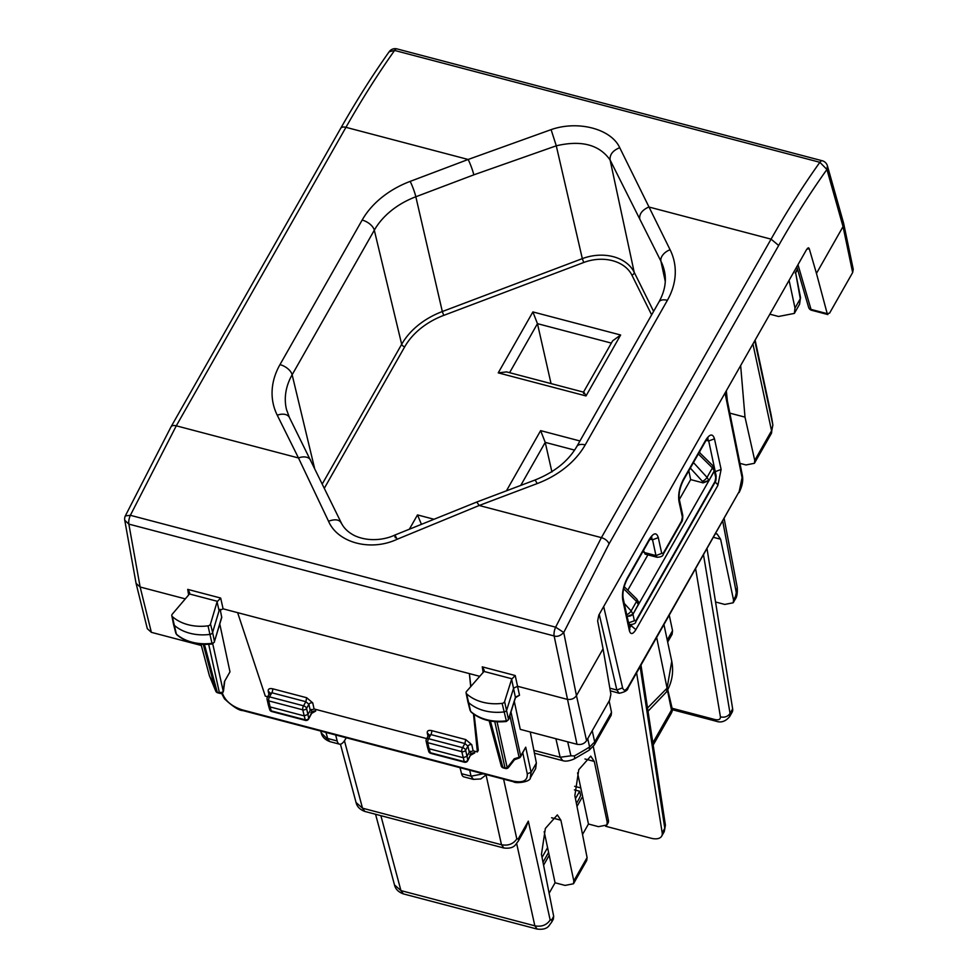 <?xml version="1.0" encoding="UTF-8"?>
<svg xmlns="http://www.w3.org/2000/svg" width="978" height="978" viewBox="0 0 978 978"><rect width="100%" height="100%" fill="white"/><g stroke="black" fill="none" stroke-linecap="round" stroke-linejoin="round"><path stroke-width="1.47" d="M583.499 392.129L612.644 340.845L620.639 335.002L586.005 395.943C584.111 392.105 583.291 391.31 583.56 393.559M620.639 335.002L532.888 311.921L498.242 372.862L506.592 371.897M532.888 311.921L537.46 323.657L551.042 383.584M409.599 528.805L417.496 514.917L421.274 523.951M506.433 490.822L540.638 430.626L545.223 442.374L574.587 450.1M653.61 311.371L634.196 272.275L610.089 159.964C599.306 144.671 581.372 139.952 556.286 145.808L551.103 129.634L468.156 159.475A11.675 1.369 69.3 0 1 473.817 174.842L556.274 145.808L582.326 258.632A40.868 30.88 167.1 0 1 634.196 272.275A2.922 1.883 -26.4 0 1 631.91 275.148L651.629 314.855M551.922 471.971L545.223 442.374L520.761 485.406M619.722 147.69L670.089 249.745A11.675 7.518 153.6 0 0 660.932 261.224L610.089 159.964C609.636 154.597 612.839 150.502 619.722 147.69C611.189 128.888 578.035 120.172 551.103 129.634M395.32 537.79C394.061 533.841 394.672 534.33 397.141 539.257L479.183 505.492L537.166 483.584A11.675 1.369 -110.7 0 0 534.746 480.125C554.269 472.362 568.267 461.188 576.751 446.591A11.675 6.284 29.6 0 1 585.199 444.904L667.375 300.332A11.675 6.284 -150.4 0 0 658.928 302.019C664.771 291.395 666.617 281.175 664.478 271.346A74.511 56.296 167.1 0 0 660.932 261.224L665.26 281.395M289.415 417.484L286.493 409.501A74.511 56.296 167.1 0 1 292.141 374.77A11.675 6.284 29.6 0 0 279.977 364.623A86.174 65.123 -12.9 0 0 277.263 415.222A11.675 7.518 153.6 0 1 289.415 417.484L341.212 522.741C343.767 528.157 348.339 532.521 354.953 535.81C370.063 542.533 386.53 539.11 394.709 535.125L476.763 502.032L479.183 505.492L601.397 537.643L771.067 239.145C786.948 211.211 803.219 185.588 819.87 162.299L394.599 50.44L389.146 51.761M341.518 523.646C339.818 519.575 335.478 518.768 328.522 521.213C337.728 542.937 370.882 551.665 397.141 539.257M310.649 460.222A11.675 7.518 153.6 0 0 298.486 457.961L328.522 521.213M277.263 415.222L298.486 457.961L176.284 425.821A7.298 3.924 29.6 0 0 171.003 426.873L125.318 515.907L130.367 515.308L176.284 425.821L345.943 127.323C361.823 99.389 378.046 73.766 394.599 50.44A7.298 2.714 -75.3 0 1 396.97 48.9A7.298 7.298 0 0 0 389.171 51.736C372.655 75.013 356.481 100.563 340.674 128.387A7.298 3.924 29.6 0 1 340.674 128.375A7.298 3.924 29.6 0 1 345.943 127.323L468.156 159.475L410.173 181.382A11.675 1.369 69.3 0 1 415.833 196.761L473.817 174.842M808.549 247.776L809.246 248.669L806.789 249.207L598.829 615.076L597.644 620.944L603.059 648.83L576.458 695.627L563.744 632.509L555.638 627.167L601.397 537.643A7.298 3.924 29.6 0 1 609.001 543.976L778.671 245.478L771.067 239.145L648.854 206.994C642.412 209.903 639.367 213.73 639.698 218.473M778.671 245.478C794.368 217.849 810.456 192.519 826.923 169.487L819.87 162.299A7.298 2.714 -75.3 0 1 822.241 160.759L396.97 48.9M807.522 248.216L809.246 248.669L816.459 273.4L843.048 226.603L843.635 223.339L827.412 165.832A7.298 7.298 0 0 0 822.241 160.759M816.459 273.4L827.217 313.669L811.019 309.403A4.377 3.411 -16.2 0 1 808.598 307.288A4.377 4.377 0 0 0 811.691 310.295L827.877 314.549L827.217 313.669L829.601 313.107L852.657 272.544L843.048 226.603L826.923 169.487L827.412 165.832M125.318 515.895A7.298 7.298 0 0 0 124.756 520.259L128.851 524.11L554.135 635.957C557.228 637.02 560.431 635.871 563.744 632.509L609.001 543.976M185.343 598.891L140.135 587.008L136.076 583.377L124.756 520.259M479.795 676.348L223.094 608.829L219.072 610.712L217.079 601.837L220.673 598.047L187.727 589.379L189.634 592.595L189.475 593.976L172.287 614.16A2.69 2.029 -12.9 0 0 171.81 615.712A2.69 2.029 -12.9 0 0 172.36 616.629A43.533 32.897 -12.9 0 0 208.021 625.847A2.69 2.029 -12.9 0 0 210.49 624.025L217.079 601.837M603.059 648.83L610.883 694.27L609.636 700.101L586.58 740.664L576.458 695.627C574.22 698.781 571.03 699.979 566.873 699.246L517.619 686.287L513.609 688.157L506.738 709.979A2.922 2.2 167.1 0 1 504.037 711.923A43.753 33.069 167.1 0 1 468.352 702.363A2.922 2.2 167.1 0 1 467.802 701.483A2.922 2.2 167.1 0 1 467.79 701.397L466.09 692.962A2.69 2.029 -12.9 0 0 466.616 693.854A43.533 32.897 -12.9 0 0 502.117 703.365A2.69 2.029 -12.9 0 0 504.599 701.568L511.628 679.27L515.21 675.517L482.264 666.849L484.171 670.064L484.012 671.446L466.579 691.385A2.69 2.029 -12.9 0 0 466.09 692.962M699.991 453.01L699.661 451.653M657.192 557.301L645.15 554.135L643.487 550.48M201.285 645.468L151.37 632.338L147.323 628.695M220.16 609.331L221.749 617.46L214.463 641.519A2.665 2.017 167.1 0 1 212.006 643.328L209.94 634.404A43.753 33.069 167.1 0 1 174.096 625.138A2.922 2.2 167.1 0 1 173.522 624.233A2.922 2.2 167.1 0 1 173.497 624.147L171.81 615.712M219.793 624.062L229.977 671.849L224.463 681.544L223.228 691.275A2.922 1.002 7.2 0 0 223.497 690.92L224.659 681.752M470.711 686.678L469.379 673.61L470.883 686.495M474.122 714.417L478.279 750.309L477.374 751.923L473.499 713.977M473.12 750.798L469.281 752.253L467.936 746.128L464.917 743.549L430.882 734.588A2.922 1.088 104.7 0 0 431.677 730.615L465.711 739.564L471.775 744.698L473.12 750.798L477.374 751.923M267.679 696.764L265.307 696.14L237.63 612.644M314.072 708.964L310.234 710.419L308.889 704.307L305.869 701.715L271.835 692.766A2.922 1.088 104.7 0 0 272.63 688.781L306.664 697.73L312.728 702.864L314.072 708.964L426.726 738.598M511.628 679.27L515.467 697.681L519.501 695.236L515.492 697.106L508.584 719.062A2.665 2.017 167.1 0 1 506.115 720.847A43.509 32.873 167.1 0 1 470.626 711.348L466.616 693.854M514.294 701.397L520.259 729.356L576.996 744.282C581.152 745.016 584.343 743.806 586.58 740.664M853.244 269.28L852.657 272.544M795.652 272.801L800.285 298.742L799.588 304.195L800.517 297.459A2.922 2.213 168.8 0 1 800.285 298.742L794.992 308.058L789.087 280.344M210.49 624.025L212.617 632.424L219.072 610.712M310.833 712.62L312.214 712.73L311.75 713.194L311.848 712.497A2.922 2.249 169.3 0 1 315.686 711.092L315.356 709.307M176.688 634.661L175.844 633.279L176.688 634.661C185.967 642.436 197.813 645.541 212.226 643.976L214.439 642.081M508.499 767.449A2.922 2.922 0 0 1 505.455 768.488L504.99 767.84A2.922 2.249 -12.5 0 0 507.191 767.706L514.269 758.745L519.086 757.327L519.11 758.011A2.922 2.922 0 0 0 520.614 756.715L525.724 747.18L531.078 772.351L530.223 778.06M428.67 735.811L430.882 734.588L428.547 738.696A2.922 1.088 -75.3 0 0 427.753 742.693A2.922 2.2 167.1 0 1 426.127 741.214L427.533 747.363L429.146 748.745L430.296 752.718A2.922 1.088 -75.3 0 0 430.76 753.366L464.403 762.217L461.787 751.654L427.753 742.693L429.146 748.745L463.181 757.705L467.007 756.251L467.777 760.15A2.922 1.455 28.2 0 1 467.716 760.774L470.895 754.331A2.922 2.249 169.3 0 1 474.733 752.926L474.391 751.141M530.247 731.984L536.372 763.036L535.651 768.549M794.992 308.058L794.356 313.4L778.574 316.481L769.857 314.183M221.761 616.935L214.463 641.519L212.617 632.424A2.922 2.2 167.1 0 1 209.94 634.404L208.021 625.847M312.728 702.864A2.922 2.188 -12.4 0 0 308.889 704.307L306.579 708.365L308.73 718.317A2.922 2.274 168.8 0 1 304.892 719.735L271.248 710.884A2.922 1.088 -75.3 0 0 271.713 711.532L305.356 720.383L302.752 709.82L268.705 700.859L270.099 706.923L304.134 715.872L307.96 714.417L310.234 710.419M212.116 642.962L212.006 643.328A43.509 32.873 167.1 0 1 176.37 634.111L172.36 616.629M209.304 675.248A2.922 2.213 -15 0 0 209.353 675.578A2.922 2.213 -15 0 0 209.475 675.896A2.922 1.883 153.6 0 0 209.561 676.116L215.722 691.03L211.529 680.052M497.056 721.825L507.191 767.706A2.922 1.406 37.8 0 0 508.499 767.461L514.477 759.759M471.775 744.698A2.922 2.188 -12.4 0 0 467.936 746.128L465.626 750.199L467.007 756.251L469.281 752.253M515.467 697.681L508.56 719.649L504.599 701.568M268.498 705.541L269.647 709.527A2.922 2.188 163.8 0 0 271.248 710.884L270.099 706.923L268.461 705.444L267.08 699.38A2.922 2.2 167.1 0 0 268.705 700.859A2.922 1.088 -75.3 0 1 269.5 696.862A2.922 1.577 -150.4 0 0 267.385 697.29A2.922 2.922 0 0 0 267.08 699.38M215.722 691.03A2.922 2.922 0 0 0 217.703 692.803L219.867 693.378L217.238 692.155L204.451 644.416M217.703 692.803A2.922 1.088 -75.3 0 1 217.238 692.155A2.922 2.213 165 0 1 215.747 691.055L203.253 644.392M503.291 767.913A2.922 1.088 -75.3 0 1 502.826 767.265A2.922 2.213 165 0 1 501.213 765.847A2.922 2.922 0 0 0 503.315 767.926L505.455 768.488M470.125 710.529L467.802 701.483M506.249 720.48L502.117 703.365M577.582 772.913L588.463 824.026L598.463 826.654L606.886 825.004L607.216 822.156L594.282 761.434L590.736 756.153L578.78 769.674L574.856 795.627L587.081 857.584L573.817 880.921L573.475 883.77L565.064 885.408L555.064 882.779L549.123 893.244M588.463 824.026L582.521 834.478M640.993 665.162L665.407 825.212L664.282 831.581L661.69 836.129A14.584 7.861 -150.4 0 1 651.14 838.232L605.651 826.263M716.165 721.226A7.298 2.714 -75.3 0 1 716.104 721.214L672.448 709.735L667.766 689.649M715.554 601.996L724.771 604.428L733.194 602.778L733.537 599.93L720.603 539.208L717.057 533.927L715.615 533.878M582.607 796.544L576.983 806.434M586.714 860.493L587.081 857.584M551.347 922.706A11.675 6.284 -150.4 0 0 551.409 922.596L553.316 919.247L553.682 916.337L541.445 854.393L545.369 828.439L557.338 814.906L560.883 820.2L573.817 880.921M544.184 831.679L555.064 882.779M549.208 855.298L543.585 865.2M403.303 893.88C398.376 892.046 395.442 889.075 394.501 884.943L400.943 890.603L403.303 893.88L537.228 929.1M525.712 828.024L528.316 821.165L550.174 920.029C546.616 925.127 541.519 927.058 534.844 925.824L537.154 929.076C548.597 930.371 549.11 924.662 551.409 922.596L551.409 922.596A11.675 6.284 -150.4 0 0 551.763 919.711L553.682 916.337M661.69 836.129A14.584 7.861 -150.4 0 0 662.192 832.828L636.617 672.852M593.279 746.495L608.389 820.102A11.675 6.284 29.6 0 1 608.035 822.987L606.873 825.016M707.07 548.927L732.644 708.891A14.584 7.861 29.6 0 1 732.143 712.192L729.551 716.74L730.053 713.451L703.549 555.113M580.773 787.938L574.636 786.312M503.597 779.148L516.812 838.941C513.254 844.038 508.144 845.97 501.482 844.735L362.508 808.183L364.855 811.447C359.928 809.625 356.994 806.642 356.065 802.522L362.508 808.183L344.452 740.774M329.989 741.666L321.224 732.84L320.735 731.055M648.023 711.226L666.629 691.788L667.082 688.17L647.534 707.999M656.69 637.546L667.082 688.17L671.752 661.25C673.805 671.935 672.106 682.094 666.641 691.752M669.294 615.382L672.546 630.688L672.118 634.257M739.943 463.364L745.994 464.953L754.405 463.303L754.735 460.394L745.004 417.129L729.832 413.144M722.754 521.323L736.287 592.607L737.253 587.546C737.559 593.414 736.837 597.375 735.101 599.441L735.101 599.441A11.675 6.284 -150.4 0 0 735.456 596.556L733.537 599.93M740.652 365.552L745.004 417.129M725.7 392.618L726.275 390.858M726.385 391.408L727.387 400.98M486.09 775.089L501.482 844.735L503.878 848.012M483.291 773.806L471.066 776.19L473.438 779.393M611.164 715.321L611.519 712.339L594.697 741.947L589.6 747.021L589.257 750.114L574.11 758.977A11.675 2.787 60.6 0 1 574.049 759.014M609.147 700.969L611.519 712.339M567.692 741.837L570.92 755.811L574.379 755.933A11.675 2.787 60.6 0 1 574.11 758.977C569.318 761.043 565.565 761.605 562.815 760.676L560.162 757.253L533.866 750.334M627.069 616.384L628.622 622.925L629.844 624.636M325.992 732.436L327.654 738.476L337.178 740.982A14.584 5.44 104.7 0 0 339.488 744.16A14.584 5.44 104.7 0 0 345.32 739.368L346.236 737.767M337.178 740.982L335.662 734.979M486.445 774.637L480.736 778.965L473.34 779.368L463.841 776.862A14.584 5.44 -75.3 0 1 461.543 773.684L460.027 767.693M770.358 411.176L770.358 411.151A11.675 7.641 -11.9 0 1 770.358 411.176L772.865 425.002L771.556 430.785L754.735 460.394M714.551 468.596L714.27 470.821L712.449 467.887A4.377 1.834 -45.4 0 0 712.669 465.528L699.282 452.313M628.475 622.888L634.38 620.773L632.962 614.245L714.343 471.09L714.612 468.841M638.634 602.142L638.365 604.38L632.962 614.245L627.216 616.421L626.446 614.795M627.142 616.042A4.377 3.227 168.8 0 0 632.913 613.964L631.14 610.944A4.377 1.699 137.5 0 1 626.702 614.722M698.341 453.963L712.449 467.887L707.045 477.386A4.377 1.699 -42.5 0 1 702.351 481.249L703.048 482.484L708.818 480.418L707.045 477.386L693.463 462.557M624.16 586.641L636.764 599.074A4.377 1.834 134.6 0 1 636.544 601.433L623.646 588.707M638.695 602.387L638.426 604.636L636.544 601.433L631.14 610.944L624.257 603.426M714.686 469.11L716.104 475.626A4.377 3.325 167.8 0 1 715.749 477.606L714.27 470.821L708.879 480.699L703.121 482.875L690.664 479.599L688.818 470.736M627.79 590.211L647.888 554.856M679.331 499.526L690.664 479.599M576.409 803.488L578.903 799.112A11.675 4.352 104.7 0 0 580.59 795.358L579.661 791.239L574.416 789.869M548.597 852.413L542.998 862.254M542.044 857.413L547.582 847.669M575.443 798.647L579.661 791.239M324.403 488.12L404.709 346.811A70.037 52.922 167.1 0 1 443.743 315.381L583.744 262.483A37.946 28.68 167.1 0 1 631.91 275.148M498.242 372.862L586.005 395.943M417.496 514.917L433.254 519.061M540.638 430.626L579.942 440.968M322.324 483.89L401.677 344.28A72.959 55.123 167.1 0 1 442.325 311.542L443.743 315.381M404.709 346.811A2.922 1.577 29.6 0 1 401.677 344.28L374.305 230.197A74.511 56.296 167.1 0 1 415.833 196.761L442.325 311.542L582.326 258.632L583.744 262.483M611.36 343.095L537.46 323.657L509.587 372.691M314.5 467.997L292.141 374.77L374.305 230.197A11.675 6.284 29.6 0 0 362.153 220.062L279.977 364.623M410.173 181.382A86.174 65.123 -12.9 0 0 362.153 220.062M667.375 300.332A86.174 65.123 -12.9 0 0 670.089 249.745M537.166 483.584A86.174 65.123 -12.9 0 0 585.199 444.904M476.738 502.044L534.746 480.125M576.996 744.282L554.135 635.957A7.298 2.714 104.7 0 1 555.638 627.167L130.367 515.308A7.298 2.714 104.7 0 0 128.851 524.11L140.135 587.008L151.37 632.338M188.62 595.064L187.727 589.379M223.094 608.829L220.673 598.047M483.156 672.522L482.264 666.849M519.501 695.236L515.21 675.517M707.546 438.596L708.72 440.968L706.165 440.296M683.267 480.491A4.377 2.359 -150.4 0 0 683.292 480.455A4.377 2.359 -150.4 0 0 683.414 479.354L705.578 440.357A4.377 2.359 -150.4 0 1 705.456 441.457L708.023 438.217L706.96 438.266M679.282 499.281L682.717 515.113A4.377 3.325 167.8 0 1 682.717 515.125A4.377 3.325 167.8 0 1 682.375 517.105L678.952 501.323L679.294 499.33C678.536 493.792 679.869 487.509 683.292 480.455L705.456 441.457M651.372 537.423L652.546 539.795L649.991 539.122M627.094 579.318A4.377 2.359 -150.4 0 0 627.118 579.282A4.377 2.359 -150.4 0 0 627.24 578.181L649.404 539.184A4.377 2.359 -150.4 0 1 649.282 540.284L651.849 537.044L650.786 537.093M705.578 440.357C709.771 433.829 712.73 433.315 714.478 438.816L721.116 469.452L717.864 485.43L635.883 629.661C632.839 634.416 630.688 634.783 629.416 630.786L622.778 600.15L623.12 598.157C622.363 592.619 623.695 586.335 627.118 579.282L649.282 540.284M811.691 310.295A4.377 1.626 -75.3 0 1 811.019 309.403L797.987 264.696M217.324 601.299L189.475 593.976M311.652 713.365L315.686 711.092M222.385 692.852L222.593 693.659A2.922 2.2 165.5 0 1 221.713 693.255M220.979 692.228L224.463 698.83C232.972 706.703 239.109 710.615 242.862 710.578L242.397 709.906C232.043 706.544 225.441 701.128 222.593 693.659M242.397 709.906L513.022 781.08A2.922 1.088 104.7 0 0 513.487 781.752L242.862 710.578M522.79 752.889L527.252 773.781C527.802 780.652 523.059 783.085 513.022 781.08M470.699 755.199L474.733 752.926M431.677 730.615C428.535 729.991 427.068 730.786 427.264 732.999L428.009 736.361M272.63 688.781C269.5 688.17 268.021 688.964 268.216 691.165L268.962 694.527M511.861 678.769L484.012 671.446M610.284 690.786L619.245 693.292M635.883 629.661L631.311 625.81L628.976 625.199M631.947 624.685L629.575 627.925M714.478 438.816L708.72 440.968L715.224 471.567M721.116 469.452L715.358 471.604L715.505 472.9M603.67 606.556L622.595 687.827C623.732 691.201 625.602 690.847 628.231 686.727A4.377 2.359 29.6 0 1 628.108 687.84L628.108 687.84A4.377 2.359 29.6 0 1 628.084 687.876M609.832 688.17L616.861 690.016L619.135 693.268C624.893 692.106 627.888 690.297 628.108 687.84L739.209 491.494L628.231 686.727M739.209 491.494L742.07 477.631L725.04 393.034M622.778 600.15C621.825 593.243 623.316 585.92 627.24 578.181M649.404 539.184C653.597 532.655 656.556 532.142 658.304 537.643L652.546 539.795L655.969 555.577L643.952 552.411M682.375 517.105L681.556 521.091L663.341 553.145L661.727 553.426L658.304 537.643M678.952 501.323C677.999 494.416 679.49 487.093 683.414 479.354M663.206 554.245C663.145 556.005 661.116 557.02 657.13 557.277L655.969 555.577L661.727 553.426M629.416 630.786A4.377 3.325 -12.2 0 0 629.759 628.805L623.108 598.108M797.473 269.084L795.212 273.058M311.261 709.405L311.848 712.497L308.73 718.317A2.922 1.455 28.2 0 1 308.669 718.94L311.762 713.17M212.752 643.854L223.228 691.275A2.922 2.249 167.5 0 1 219.402 692.717L208.693 644.319M229.977 671.849L224.463 681.544M536.372 763.036L531.078 772.351L527.252 773.781M470.308 751.226L470.895 754.331L467.777 760.15A2.922 2.274 168.8 0 1 463.939 761.556L430.296 752.718A2.922 2.188 163.8 0 1 428.694 751.361A2.922 2.922 0 0 0 430.785 753.366M269.622 693.977L271.835 692.766L269.5 696.862L303.535 705.81A2.922 1.088 104.7 0 0 302.752 709.82A2.922 2.2 -12.9 0 0 306.579 708.365A2.922 1.577 -150.4 0 0 303.535 705.81L305.869 701.715L306.664 697.73M267.385 697.29L269.855 692.656L268.216 691.165M427.264 732.999L428.902 734.49L426.432 739.124A2.922 1.577 -150.4 0 1 428.547 738.696L462.582 747.644A2.922 1.088 104.7 0 0 461.787 751.654A2.922 2.2 -12.9 0 0 465.626 750.199A2.922 1.577 -150.4 0 0 462.582 747.644L464.917 743.549L465.711 739.564M525.724 747.18L520.699 756.006L510.968 711.972M599.233 614.355L616.861 690.016L622.595 687.827M715.04 482.288A4.377 2.359 29.6 0 1 717.864 485.43M725.59 392.068L742.436 475.711A4.377 3.276 168.6 0 1 742.07 477.631M681.556 521.091L681.434 522.203C682.424 521.286 682.852 518.927 682.717 515.125M663.341 553.145A4.377 2.359 29.6 0 1 663.206 554.257L663.206 554.257A4.377 2.359 29.6 0 1 663.194 554.294L681.434 522.203M211.456 679.869L209.475 675.896L201.003 644.257L209.353 675.578A2.922 2.922 0 0 0 209.561 676.116A2.922 1.883 153.6 0 0 209.695 676.324M520.614 756.715A2.922 1.577 -150.4 0 0 520.699 756.006A2.922 2.249 -12.5 0 1 519.086 757.327L509.844 715.541M490.443 721.055L502.826 767.265L504.99 767.84L494.782 721.654M653.182 745.065L671.042 713.659A14.584 7.861 -150.4 0 0 671.483 710.052L652.852 742.84M671.984 709.062A14.584 11.113 -11.6 0 1 671.483 710.052L667.436 690.309M584.978 758.989L594.282 761.434M551.58 817.755L560.883 820.2M380.87 815.664L400.943 890.603L534.844 925.824L516.653 843.537M664.27 831.581L664.783 828.268L662.192 832.828M608.389 820.102L607.216 822.156M729.564 716.727C725.48 721.483 720.994 722.974 716.104 721.214A7.298 2.714 -75.3 0 1 714.93 719.539L671.703 708.17M732.644 708.891L730.053 713.451C727.815 716.605 724.612 717.754 720.431 716.886L695.676 568.964M713.622 537.374L720.603 539.208M665.407 825.212L664.783 828.268L640.138 666.666M516.812 838.941L518.401 838.623L528.316 821.165M550.174 920.029L551.763 919.711M672.546 630.688L667.228 640.04M714.93 719.539C718.696 720.309 720.529 719.417 720.431 716.886M736.287 592.607L735.456 596.556M517.973 841.618A11.675 6.284 -150.4 0 0 518.047 841.508L518.047 841.508A11.675 6.284 -150.4 0 0 518.401 838.623M461.543 773.684L471.066 776.19L469.697 770.236M594.282 745.016A11.675 6.284 -150.4 0 0 594.355 744.894L594.355 744.894A11.675 6.284 -150.4 0 0 594.697 741.947L592.228 730.713M574.379 755.933A421.701 318.645 -12.9 0 0 589.6 747.021L587.754 738.598M754.405 463.315L771.214 433.731A11.675 6.284 -150.4 0 0 771.226 433.731A11.675 6.284 -150.4 0 0 771.556 430.785L752.926 343.963M770.358 411.151A421.701 318.645 167.1 0 1 772.803 424.709L754.784 340.711M555.895 738.732L560.162 757.253L570.92 755.811M715.749 477.606L714.808 482.704L635.871 621.605A4.377 2.359 -150.4 0 0 635.871 621.592A4.377 2.359 -150.4 0 0 635.993 620.492L714.942 481.604M635.847 621.641A4.377 2.359 -150.4 0 0 635.871 621.605C635.798 623.353 633.768 624.367 629.795 624.624L628.805 624.367M634.38 620.773L635.993 620.492M702.351 481.249L690.309 468.095M506.494 371.872L583.585 392.154M576.751 446.591L658.928 302.019M171.003 426.873L340.674 128.375M136.076 583.377L147.323 628.707M843.635 223.351L853.244 269.292M808.598 307.288L796.801 266.786M797.583 269.463L795.64 272.874L800.517 297.459M535.687 768.488L530.431 777.718C530.528 782.204 515.43 783.745 513.487 781.752M470.797 755.028L471.249 754.564L469.88 754.441M739.075 492.594C742.192 486.359 743.317 480.724 742.424 475.711M794.393 313.339L799.601 304.182M519.11 758.011L514.44 759.772M489.147 720.798L501.213 765.847M175.844 633.292L173.522 624.233M427.545 747.375L428.694 751.361M305.332 720.383A2.922 2.922 0 0 0 308.669 718.94M269.647 709.527A2.922 2.922 0 0 0 271.737 711.544M219.842 693.365A2.922 2.922 0 0 0 223.497 690.92M464.379 762.204A2.922 2.922 0 0 0 467.716 760.774M426.432 739.124A2.922 2.922 0 0 0 426.127 741.214M508.548 719.649L506.335 721.495C491.91 722.95 480.112 719.747 470.944 711.886M671.042 713.659A14.584 14.584 0 0 0 672.558 709.759M586.714 860.481L573.475 883.782M735.101 599.441L733.194 602.79M394.501 884.956L375.564 814.271M356.065 802.522L340.43 744.185M329.989 741.654C325.063 739.808 322.141 736.874 321.224 732.84M672.118 634.27L667.668 642.094M525.932 827.632L518.047 841.508C515.736 843.562 515.235 849.283 503.78 847.987L364.843 811.447M611.164 715.309L594.355 744.894L589.257 750.102M534.428 753.207L562.827 760.676M329.977 741.654L339.488 744.16M671.752 661.238L663.976 624.734M724.197 518.78L737.253 587.546M771.214 433.731L772.865 425.002M716.092 475.626C716.226 479.428 715.798 481.787 714.808 482.704M770.126 410.063L755.126 340.099M714.649 468.988L712.669 465.528M638.671 602.24L636.764 599.074"/></g></svg>
